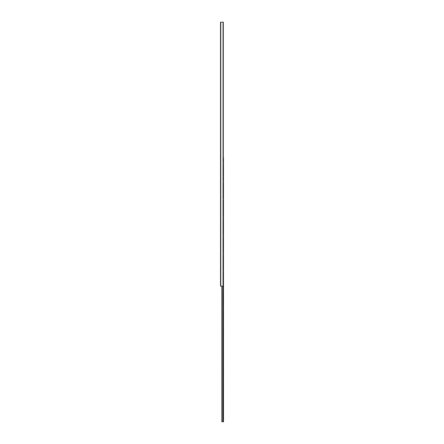 <?xml version="1.0" encoding="UTF-8"?>
<svg xmlns="http://www.w3.org/2000/svg" width="444" height="444" viewBox="0 0 444 444"><rect width="100%" height="100%" fill="white"/><g stroke="black" fill="none" stroke-linecap="round" stroke-linejoin="round"><path stroke-width="0.67" d="M220.535 22.2L220.535 286.191L223.288 286.191L223.288 22.2L220.535 22.2M223.465 164.019L223.465 180.93M223.465 200.116L223.465 217.033M223.465 236.219L223.465 253.13M223.465 272.322L223.465 289.233M223.465 308.425L223.465 325.335M223.465 344.527L223.465 361.438M223.465 380.625L223.465 397.541M223.465 416.727L223.465 421.8L221.889 421.8L221.889 286.191M222.017 286.191L222.017 421.8M222.977 286.191L222.977 421.8M223.071 286.191L223.071 421.8M223.288 157.809L223.465 421.8M223.465 157.809L223.465 162.876M223.465 182.068L223.465 198.979M223.465 218.171L223.465 235.081M223.465 254.273L223.465 271.184M223.465 290.37L223.465 307.287M223.465 326.473L223.465 343.384M223.465 362.576L223.465 379.487M223.465 398.679L223.465 415.59M220.757 22.2L220.757 286.191M223.06 22.2L223.06 286.191M221.906 286.191L221.906 421.8M223.243 286.191L223.243 421.8"/></g></svg>
